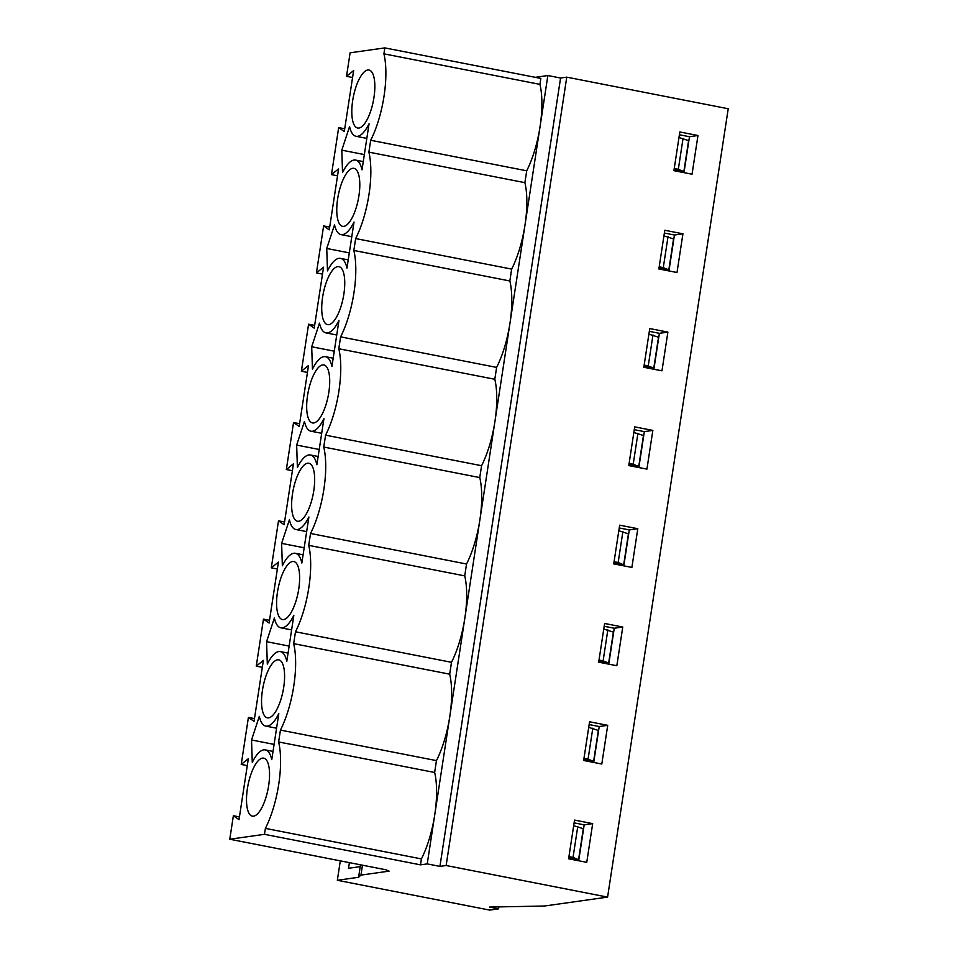 <?xml version="1.0" encoding="UTF-8"?>
<svg xmlns="http://www.w3.org/2000/svg" width="958" height="958" viewBox="0 0 958 958"><rect width="100%" height="100%" fill="white"/><g stroke="black" fill="none" stroke-linecap="round" stroke-linejoin="round"><path stroke-width="1.44" d="M439.938 866.379L560.574 78.029L547.868 75.538L427.232 863.9L439.938 866.379L446.141 865.505L607.588 897.107L544.527 906.017L489.502 907.07L498.567 908.843L489.718 910.1L337.336 880.282L358.591 877.277L360.938 875.109L362.459 865.194M360.938 875.109L389.104 871.121L385.787 869.756L229.776 839.232L233.369 815.725L239.009 819.653L248.338 758.7L241.224 764.436L248.409 717.422L254.05 721.35L263.378 660.397L256.265 666.133L263.462 619.119L269.09 623.047L278.419 562.095L271.306 567.831L278.503 520.817L284.131 524.745L293.459 463.792L286.346 469.528L293.543 422.514L299.183 426.442L308.512 365.489L301.387 371.225L308.584 324.211L314.224 328.139L323.553 267.186L316.427 272.922L323.624 225.908L329.265 229.836L338.593 168.883L331.48 174.619L338.665 127.606L344.305 131.533L353.634 70.581L346.521 76.317L350.113 52.81L384.829 47.9L383.919 53.84A61.072 21.112 -78.9 0 1 370.698 140.263L368.878 152.142A61.072 21.112 -78.9 0 1 355.658 238.566L353.837 250.445A61.072 21.112 -78.9 0 1 340.617 336.869L338.797 348.748A61.072 21.112 -78.9 0 1 325.576 435.171L323.756 447.051A61.072 21.112 -78.9 0 1 310.524 533.474L308.716 545.353A61.072 21.112 -78.9 0 1 295.483 631.777L293.675 643.656A61.072 21.112 -78.9 0 1 280.443 730.08L278.622 741.959A61.072 21.112 -78.9 0 1 265.402 828.383L264.492 834.322L229.776 839.232M337.336 880.282L340.306 860.859M607.588 897.107L728.224 108.745L566.765 77.155L560.574 78.029M446.141 865.505L566.765 77.155M568.609 858.787L574.537 820.084L592.679 823.629L586.751 862.332L568.609 858.787M583.65 760.484L589.577 721.781L607.719 725.326L601.792 764.029L583.65 760.484M598.69 662.182L604.618 623.478L622.76 627.023L616.832 665.726L598.69 662.182M613.743 563.879L619.658 525.176L637.8 528.72L631.885 567.423L613.743 563.879M628.783 465.576L634.699 426.873L652.841 430.417L646.925 469.121L628.783 465.576M643.824 367.273L649.752 328.57L667.882 332.115L661.966 370.818L643.824 367.273M658.865 268.97L664.792 230.267L682.934 233.812L677.007 272.515L658.865 268.97M673.905 170.668L679.833 131.965L697.975 135.509L692.047 174.212L673.905 170.668M498.567 908.843L498.867 906.891M578.68 860.751L584.176 824.838L574.105 822.862M593.721 762.448L599.217 726.535L589.146 724.559M608.761 664.145L614.258 628.232L604.187 626.257M623.802 565.843L629.298 529.93L619.239 527.954M638.842 467.54L644.339 431.627L634.28 429.651M653.883 369.237L659.379 333.324L649.32 331.348M668.935 270.934L674.432 235.021L664.361 233.045M683.976 172.632L689.473 136.719L679.402 134.743M349.574 126.528L341.79 150.167L342.533 172.584A37.961 13.125 101.1 0 1 355.562 160.082A37.961 13.125 101.1 0 1 362.016 169.829L369.058 123.774A37.961 13.125 101.1 0 1 356.029 136.287A37.961 13.125 101.1 0 1 349.574 126.528M334.534 224.831L326.738 248.469L327.492 270.886A37.961 13.125 101.1 0 1 340.521 258.385A37.961 13.125 101.1 0 1 346.976 268.132L354.017 222.076A37.961 13.125 101.1 0 1 340.988 234.59A37.961 13.125 101.1 0 1 334.534 224.831M319.493 323.133L311.697 346.772L312.452 369.189A37.961 13.125 101.1 0 1 325.481 356.687A37.961 13.125 101.1 0 1 331.935 366.435L338.976 320.379A37.961 13.125 101.1 0 1 325.948 332.893A37.961 13.125 101.1 0 1 319.493 323.133M304.452 421.436L296.657 445.075L297.399 467.492A37.961 13.125 101.1 0 1 310.44 454.99A37.961 13.125 101.1 0 1 316.882 464.738L323.936 418.682A37.961 13.125 101.1 0 1 310.895 431.196A37.961 13.125 101.1 0 1 304.452 421.436M289.412 519.739L281.616 543.378L282.359 565.795A37.961 13.125 101.1 0 1 295.399 553.293A37.961 13.125 101.1 0 1 301.842 563.041L308.895 516.985A37.961 13.125 101.1 0 1 295.854 529.499A37.961 13.125 101.1 0 1 289.412 519.739M274.371 618.042L266.575 641.68L267.318 664.098A37.961 13.125 101.1 0 1 280.359 651.596A37.961 13.125 101.1 0 1 286.801 661.343L293.855 615.287A37.961 13.125 101.1 0 1 280.814 627.801A37.961 13.125 101.1 0 1 274.371 618.042M259.319 716.345L251.535 739.983L252.277 762.4A37.961 13.125 101.1 0 1 265.306 749.898A37.961 13.125 101.1 0 1 271.761 759.646L278.814 713.59A37.961 13.125 101.1 0 1 265.773 726.104A37.961 13.125 101.1 0 1 259.319 716.345M262.468 758.125A29.554 10.215 101.1 0 1 263.701 758.149A29.554 10.215 101.1 0 1 268.048 789.117A29.554 10.215 101.1 0 1 252.349 816.144A29.554 10.215 101.1 0 1 247.679 786.925A29.554 10.215 101.1 0 1 262.468 758.125M277.509 659.822A29.554 10.215 101.1 0 1 278.742 659.846A29.554 10.215 101.1 0 1 283.089 690.814A29.554 10.215 101.1 0 1 267.39 717.841A29.554 10.215 101.1 0 1 262.72 688.622A29.554 10.215 101.1 0 1 277.509 659.822M292.549 561.52A29.554 10.215 101.1 0 1 293.783 561.544A29.554 10.215 101.1 0 1 298.13 592.511A29.554 10.215 101.1 0 1 282.43 619.539A29.554 10.215 101.1 0 1 277.76 590.32A29.554 10.215 101.1 0 1 292.549 561.52M307.59 463.217A29.554 10.215 101.1 0 1 308.823 463.241A29.554 10.215 101.1 0 1 313.17 494.208A29.554 10.215 101.1 0 1 297.471 521.236A29.554 10.215 101.1 0 1 292.801 492.017A29.554 10.215 101.1 0 1 307.59 463.217M322.63 364.914A29.554 10.215 101.1 0 1 323.864 364.938A29.554 10.215 101.1 0 1 328.211 395.905A29.554 10.215 101.1 0 1 312.512 422.933A29.554 10.215 101.1 0 1 307.841 393.714A29.554 10.215 101.1 0 1 322.63 364.914M337.671 266.611A29.554 10.215 101.1 0 1 338.904 266.635A29.554 10.215 101.1 0 1 343.251 297.603A29.554 10.215 101.1 0 1 327.564 324.63A29.554 10.215 101.1 0 1 322.894 295.411A29.554 10.215 101.1 0 1 337.671 266.611M352.712 168.309A29.554 10.215 101.1 0 1 353.945 168.333A29.554 10.215 101.1 0 1 358.304 199.3A29.554 10.215 101.1 0 1 342.605 226.328A29.554 10.215 101.1 0 1 337.935 197.108A29.554 10.215 101.1 0 1 352.712 168.309M367.764 70.006A29.554 10.215 101.1 0 1 368.998 70.03A29.554 10.215 101.1 0 1 373.345 100.997A29.554 10.215 101.1 0 1 357.645 128.025A29.554 10.215 101.1 0 1 352.975 98.806A29.554 10.215 101.1 0 1 367.764 70.006M427.232 863.9L420.502 864.846L421.412 858.919A61.072 21.112 -78.9 0 0 434.752 814.743A61.072 21.112 -78.9 0 0 434.645 772.483L436.453 760.616A61.072 21.112 -78.9 0 0 449.805 716.44A61.072 21.112 -78.9 0 0 449.685 674.181L451.493 662.313A61.072 21.112 -78.9 0 0 464.846 618.138A61.072 21.112 -78.9 0 0 464.726 575.878L466.546 564.011A61.072 21.112 -78.9 0 0 479.886 519.835A61.072 21.112 -78.9 0 0 479.766 477.575L481.587 465.708A61.072 21.112 -78.9 0 0 494.927 421.532A61.072 21.112 -78.9 0 0 494.807 379.272L496.627 367.405A61.072 21.112 -78.9 0 0 509.967 323.229A61.072 21.112 -78.9 0 0 509.848 280.969L511.668 269.102A61.072 21.112 -78.9 0 0 525.008 224.926A61.072 21.112 -78.9 0 0 524.9 182.667L526.708 170.799A61.072 21.112 -78.9 0 0 540.061 126.624A61.072 21.112 -78.9 0 0 539.941 84.364L540.851 78.424L384.829 47.9M344.724 128.791L338.665 127.606M337.527 175.805L331.48 174.619M329.684 227.094L323.624 225.908M322.487 274.108L316.427 272.922M314.643 325.397L308.584 324.211M307.446 372.411L301.387 371.225M299.603 423.699L293.543 422.514M292.406 470.713L286.346 469.528M284.562 522.002L278.503 520.817M277.365 569.016L271.306 567.831M269.509 620.305L263.462 619.119M262.324 667.319L256.265 666.133M254.469 718.608L248.409 717.422M247.272 765.622L241.224 764.436M420.502 864.846L264.492 834.322M239.428 816.911L233.369 815.725M349.395 862.643L348.52 868.283L360.22 866.631L360.495 864.811M358.591 877.277L360.22 866.631M352.58 77.502L346.521 76.317M434.645 772.483L278.622 741.959M421.412 858.919L265.402 828.383M436.453 760.616L280.443 730.08M592.679 823.629L584.176 824.838M449.685 674.181L293.675 643.656M451.493 662.313L295.483 631.777M607.719 725.326L599.217 726.535M464.726 575.878L308.716 545.353M466.546 564.011L310.524 533.474M622.76 627.023L614.258 628.232M479.766 477.575L323.756 447.051M481.587 465.708L325.576 435.171M637.8 528.72L629.298 529.93M494.807 379.272L338.797 348.748M496.627 367.405L340.617 336.869M652.841 430.417L644.339 431.627M509.848 280.969L353.837 250.445M511.668 269.102L355.658 238.566M667.882 332.115L659.379 333.324M524.9 182.667L368.878 152.142M526.708 170.799L370.698 140.263M682.934 233.812L674.432 235.021M539.941 84.364L383.919 53.84M547.868 75.538L535.223 77.335M697.975 135.509L689.473 136.719M274.096 744.39L251.535 739.983M289.136 646.087L266.575 641.68M304.177 547.784L281.616 543.378M319.218 449.482L296.657 445.075M334.27 351.179L311.697 346.772M349.311 252.876L326.738 248.469M364.351 154.573L341.79 150.167M643.98 366.267L653.775 368.195L658.505 337.228L648.889 334.15M674.061 169.662L683.856 171.59L688.598 140.622L678.971 137.545M598.846 661.176L608.641 663.104L613.383 632.136L603.768 629.059M568.765 857.793L578.56 859.709L583.302 828.742L573.674 825.664M583.805 759.49L593.601 761.406L598.343 730.439L588.727 727.361M613.886 562.873L623.682 564.801L628.424 533.834L618.808 530.756M659.02 267.965L668.816 269.893L673.546 238.925L663.93 235.848M628.939 464.57L638.723 466.498L643.465 435.531L633.849 432.453M578.56 859.709L573.028 857.434L577.77 826.467M568.944 856.632L573.028 857.434M593.601 761.406L588.068 759.131L592.81 728.164M583.985 758.329L588.068 759.131M608.641 663.104L603.121 660.828L607.851 629.861M599.025 660.026L603.121 660.828M623.682 564.801L618.161 562.526L622.892 531.558M614.066 561.723L618.161 562.526M683.856 171.59L678.324 169.315L683.066 138.347M674.24 168.512L678.324 169.315M668.816 269.893L663.283 267.617L668.025 236.65M659.2 266.815L663.283 267.617M653.775 368.195L648.243 365.92L652.985 334.953M644.147 365.118L648.243 365.92M638.723 466.498L633.202 464.223L637.944 433.256M629.107 463.421L633.202 464.223M273.018 751.407L265.306 749.898M276.575 728.212L265.773 726.104M288.059 653.105L280.359 651.596M291.615 629.909L280.814 627.801M303.111 554.802L295.399 553.293M306.656 531.606L295.854 529.499M318.152 456.499L310.44 454.99M321.696 433.303L310.895 431.196M333.192 358.196L325.481 356.687M336.737 335.001L325.948 332.893M348.233 259.893L340.521 258.385M351.778 236.698L340.988 234.59M363.274 161.591L355.562 160.082M366.83 138.395L356.029 136.287"/></g></svg>
